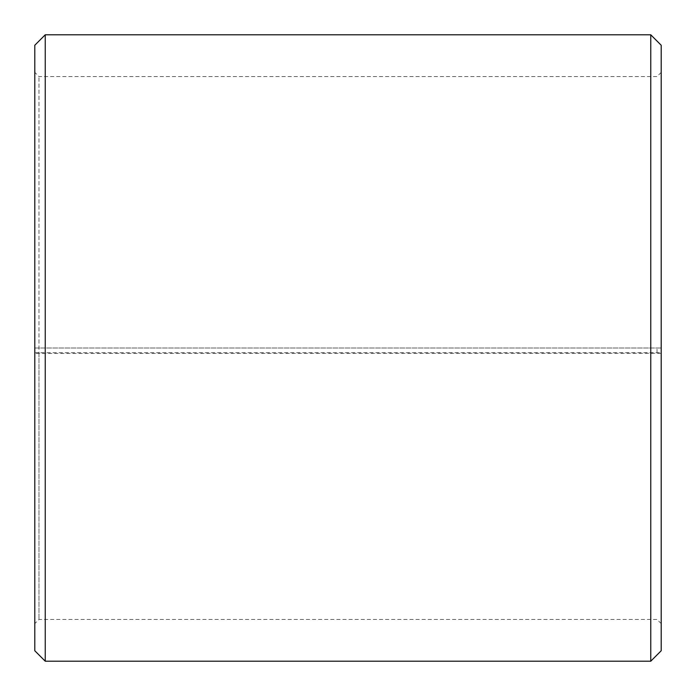<?xml version="1.0" encoding="UTF-8"?>
<svg xmlns="http://www.w3.org/2000/svg" width="696" height="696" viewBox="0 0 696 696"><rect width="100%" height="100%" fill="white"/><g stroke="black" fill="none" stroke-linecap="round" stroke-linejoin="round"><path stroke-width="0.52" stroke-dasharray="3.48 2.61" d="M38.976 352.741L34.8 352.811L34.8 353.281L45.24 353.464L661.2 353.281L661.2 352.811L657.024 352.741L38.976 352.741L38.976 619.44L38.976 76.56L38.976 348L34.8 348L661.2 348L38.976 348M657.024 352.741L657.024 348M34.8 352.811L34.8 45.24M34.8 353.281L34.8 650.76M45.24 353.464L45.24 661.2M45.24 34.8L45.24 348M650.76 353.464L650.76 661.2M650.76 34.8L650.76 348M661.2 353.281L661.2 650.76M661.2 45.24L661.2 352.811M661.2 72.384L657.024 76.56L38.976 76.56L34.8 72.384M661.2 623.616L657.024 619.44L38.976 619.44L34.8 623.616"/><path stroke-width="1.04" d="M34.8 650.76L34.8 45.24L45.24 34.8L45.24 661.2L34.8 650.76M650.76 34.8L661.2 45.24L661.2 650.76L650.76 661.2L650.76 34.8L45.24 34.8M650.76 661.2L45.24 661.2"/></g></svg>
